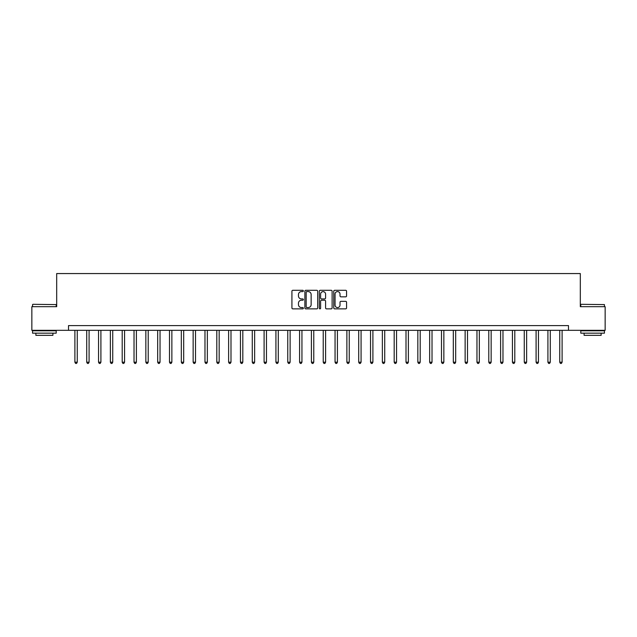 <?xml version="1.0" encoding="UTF-8"?>
<svg xmlns="http://www.w3.org/2000/svg" width="637" height="637" viewBox="0 0 637 637"><rect width="100%" height="100%" fill="white"/><g stroke="black" fill="none" stroke-linecap="round" stroke-linejoin="round"><path stroke-width="0.96" d="M303.363 290.942A0.653 0.653 0 0 0 302.71 290.297L292.845 290.297A0.932 0.932 0 0 0 291.921 291.22L291.921 307.934A0.932 0.932 0 0 0 292.845 308.865L302.71 308.865A0.653 0.653 0 0 0 303.363 308.212A0.653 0.653 0 0 0 302.71 307.567L301.436 307.567A2.97 2.97 0 0 1 298.466 304.597L298.466 303.204A2.97 2.97 0 0 1 301.436 300.226L302.71 300.226A0.653 0.653 0 0 0 303.363 299.581A0.653 0.653 0 0 0 302.71 298.928L301.436 298.928A2.97 2.97 0 0 1 298.466 295.958L298.466 294.565A2.97 2.97 0 0 1 301.436 291.595L302.71 291.595A0.653 0.653 0 0 0 303.363 290.942M345.636 296.842A0.932 0.932 0 0 0 346.568 295.91L346.568 291.22A0.932 0.932 0 0 0 345.636 290.297L334.68 290.297A0.932 0.932 0 0 0 333.756 291.22L333.756 307.934A0.932 0.932 0 0 0 334.68 308.865L345.636 308.865A0.932 0.932 0 0 0 346.568 307.934L346.568 302.272A0.932 0.932 0 0 0 345.636 301.341L340.946 301.341A0.932 0.932 0 0 0 340.023 302.272L340.023 305.083A2.484 2.484 0 0 1 337.538 307.567A2.484 2.484 0 0 1 335.054 305.083L335.054 294.079A2.484 2.484 0 0 1 337.538 291.595A2.484 2.484 0 0 1 340.023 294.079L340.023 295.91A0.932 0.932 0 0 0 340.946 296.842L345.636 296.842M68.509 330.324L31.85 330.324L31.85 306.676L56.685 306.676L56.685 273.56L580.315 273.56L580.315 306.676L605.15 306.676L605.15 330.324L568.491 330.324L568.491 325.595L68.509 325.595L68.509 330.324L568.491 330.324M317.688 291.22A0.932 0.932 0 0 0 316.756 290.297L305.8 290.297A0.932 0.932 0 0 0 304.876 291.22L304.876 307.934A0.932 0.932 0 0 0 305.8 308.865L316.756 308.865A0.932 0.932 0 0 0 317.688 307.934L317.688 291.22M320.244 290.297L331.2 290.297A0.932 0.932 0 0 1 332.124 291.22L332.124 307.934A0.932 0.932 0 0 1 331.2 308.865L326.51 308.865A0.932 0.932 0 0 1 325.579 307.934L325.579 301.158A0.932 0.932 0 0 0 324.655 300.226L321.542 300.226A0.932 0.932 0 0 0 320.61 301.158L320.61 308.212A0.653 0.653 0 0 1 319.965 308.865A0.653 0.653 0 0 1 319.312 308.212L319.312 291.22A0.932 0.932 0 0 1 320.244 290.297M306.819 291.595A0.653 0.653 0 0 0 306.174 292.24L306.174 306.915A0.653 0.653 0 0 0 306.819 307.567L308.173 307.567A2.97 2.97 0 0 0 311.143 304.597L311.143 294.565A2.97 2.97 0 0 0 308.173 291.595L306.819 291.595M325.579 294.127A2.484 2.484 0 0 0 323.094 291.642A2.484 2.484 0 0 0 320.61 294.127L320.61 298.005A0.932 0.932 0 0 0 321.542 298.928L324.655 298.928A0.932 0.932 0 0 0 325.579 298.005L325.579 294.127M74.895 330.324L74.895 362.206L77.26 362.206L77.26 330.324M77.26 362.206L76.551 363.44L75.604 363.44L74.895 362.206M86.72 330.324L86.72 362.206L89.084 362.206L89.084 330.324M89.084 362.206L88.376 363.44L87.428 363.44L86.72 362.206M98.544 330.324L98.544 362.206L100.909 362.206L100.909 330.324M100.909 362.206L100.2 363.44L99.253 363.44L98.544 362.206M110.368 330.324L110.368 362.206L112.733 362.206L112.733 330.324M112.733 362.206L112.024 363.44L111.077 363.44L110.368 362.206M122.2 330.324L122.2 362.206L124.565 362.206L124.565 330.324M124.565 362.206L123.849 363.44L122.909 363.44L122.2 362.206M32.845 304.311L56.207 304.59L32.845 304.311M44.383 333.167L32.559 333.167L32.559 330.802L56.207 330.802L56.207 333.167L44.383 333.167M52.903 333.167L52.903 335.341L35.871 335.341L35.871 333.167M581.071 304.311L604.441 304.59L581.071 304.311M592.617 333.167L580.793 333.167L580.793 330.802L604.441 330.802L604.441 333.167L592.617 333.167M601.129 333.167L601.129 335.341L584.097 335.341L584.097 333.167M134.025 330.324L134.025 362.206L136.39 362.206L136.39 330.324M136.39 362.206L135.681 363.44L134.733 363.44L134.025 362.206M145.849 330.324L145.849 362.206L148.214 362.206L148.214 330.324M148.214 362.206L147.505 363.44L146.558 363.44L145.849 362.206M157.673 330.324L157.673 362.206L160.038 362.206L160.038 330.324M160.038 362.206L159.33 363.44L158.382 363.44L157.673 362.206M169.498 330.324L169.498 362.206L171.863 362.206L171.863 330.324M171.863 362.206L171.154 363.44L170.206 363.44L169.498 362.206M181.322 330.324L181.322 362.206L183.687 362.206L183.687 330.324M183.687 362.206L182.978 363.44L182.031 363.44L181.322 362.206M193.146 330.324L193.146 362.206L195.511 362.206L195.511 330.324M195.511 362.206L194.803 363.44L193.863 363.44L193.146 362.206M204.979 330.324L204.979 362.206L207.343 362.206L207.343 330.324M207.343 362.206L206.627 363.44L205.687 363.44L204.979 362.206M216.803 330.324L216.803 362.206L219.168 362.206L219.168 330.324M219.168 362.206L218.459 363.44L217.512 363.44L216.803 362.206M228.627 330.324L228.627 362.206L230.992 362.206L230.992 330.324M230.992 362.206L230.283 363.44L229.336 363.44L228.627 362.206M240.452 330.324L240.452 362.206L242.816 362.206L242.816 330.324M242.816 362.206L242.108 363.44L241.16 363.44L240.452 362.206M252.276 330.324L252.276 362.206L254.641 362.206L254.641 330.324M254.641 362.206L253.932 363.44L252.985 363.44L252.276 362.206M264.1 330.324L264.1 362.206L266.465 362.206L266.465 330.324M266.465 362.206L265.756 363.44L264.809 363.44L264.1 362.206M275.925 330.324L275.925 362.206L278.289 362.206L278.289 330.324M278.289 362.206L277.581 363.44L276.641 363.44L275.925 362.206M287.757 330.324L287.757 362.206L290.122 362.206L290.122 330.324M290.122 362.206L289.413 363.44L288.465 363.44L287.757 362.206M299.581 330.324L299.581 362.206L301.946 362.206L301.946 330.324M301.946 362.206L301.237 363.44L300.29 363.44L299.581 362.206M311.405 330.324L311.405 362.206L313.77 362.206L313.77 330.324M313.77 362.206L313.062 363.44L312.114 363.44L311.405 362.206M323.23 330.324L323.23 362.206L325.595 362.206L325.595 330.324M325.595 362.206L324.886 363.44L323.938 363.44L323.23 362.206M335.054 330.324L335.054 362.206L337.419 362.206L337.419 330.324M337.419 362.206L336.71 363.44L335.763 363.44L335.054 362.206M346.878 330.324L346.878 362.206L349.243 362.206L349.243 330.324M349.243 362.206L348.535 363.44L347.587 363.44L346.878 362.206M358.711 330.324L358.711 362.206L361.075 362.206L361.075 330.324M361.075 362.206L360.359 363.44L359.419 363.44L358.711 362.206M370.535 330.324L370.535 362.206L372.9 362.206L372.9 330.324M372.9 362.206L372.191 363.44L371.244 363.44L370.535 362.206M382.359 330.324L382.359 362.206L384.724 362.206L384.724 330.324M384.724 362.206L384.015 363.44L383.068 363.44L382.359 362.206M394.184 330.324L394.184 362.206L396.548 362.206L396.548 330.324M396.548 362.206L395.84 363.44L394.892 363.44L394.184 362.206M406.008 330.324L406.008 362.206L408.373 362.206L408.373 330.324M408.373 362.206L407.664 363.44L406.717 363.44L406.008 362.206M417.832 330.324L417.832 362.206L420.197 362.206L420.197 330.324M420.197 362.206L419.488 363.44L418.541 363.44L417.832 362.206M429.657 330.324L429.657 362.206L432.021 362.206L432.021 330.324M432.021 362.206L431.313 363.44L430.373 363.44L429.657 362.206M441.489 330.324L441.489 362.206L443.854 362.206L443.854 330.324M443.854 362.206L443.137 363.44L442.197 363.44L441.489 362.206M453.313 330.324L453.313 362.206L455.678 362.206L455.678 330.324M455.678 362.206L454.969 363.44L454.022 363.44L453.313 362.206M465.137 330.324L465.137 362.206L467.502 362.206L467.502 330.324M467.502 362.206L466.794 363.44L465.846 363.44L465.137 362.206M476.962 330.324L476.962 362.206L479.327 362.206L479.327 330.324M479.327 362.206L478.618 363.44L477.67 363.44L476.962 362.206M488.786 330.324L488.786 362.206L491.151 362.206L491.151 330.324M491.151 362.206L490.442 363.44L489.495 363.44L488.786 362.206M500.61 330.324L500.61 362.206L502.975 362.206L502.975 330.324M502.975 362.206L502.267 363.44L501.319 363.44L500.61 362.206M512.435 330.324L512.435 362.206L514.8 362.206L514.8 330.324M514.8 362.206L514.091 363.44L513.151 363.44L512.435 362.206M524.267 330.324L524.267 362.206L526.632 362.206L526.632 330.324M526.632 362.206L525.923 363.44L524.976 363.44L524.267 362.206M536.091 330.324L536.091 362.206L538.456 362.206L538.456 330.324M538.456 362.206L537.747 363.44L536.8 363.44L536.091 362.206M547.916 330.324L547.916 362.206L550.28 362.206L550.28 330.324M550.28 362.206L549.572 363.44L548.624 363.44L547.916 362.206M559.74 330.324L559.74 362.206L562.105 362.206L562.105 330.324M562.105 362.206L561.396 363.44L560.449 363.44L559.74 362.206M32.559 306.676L32.559 304.59M37.949 330.802L37.949 330.324M50.817 330.802L50.817 330.324M56.207 306.676L56.207 304.59M580.793 306.676L580.793 304.59M586.183 330.802L586.183 330.324M599.051 330.802L599.051 330.324M604.441 306.676L604.441 304.59"/></g></svg>

